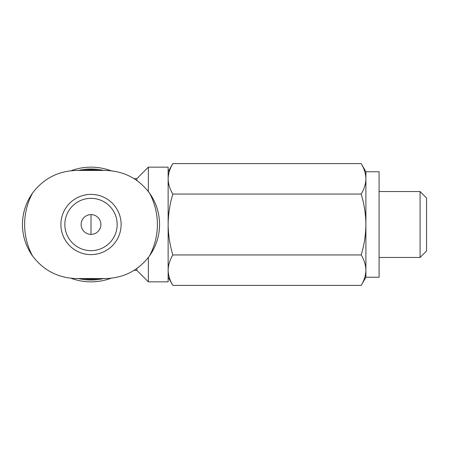 <?xml version="1.0" encoding="UTF-8"?>
<svg xmlns="http://www.w3.org/2000/svg" width="449" height="449" viewBox="0 0 449 449"><rect width="100%" height="100%" fill="white"/><g stroke="black" fill="none" stroke-linecap="round" stroke-linejoin="round"><path stroke-width="0.67" d="M32.586 192.986C25.924 202.465 22.54 212.972 22.45 224.5C22.529 236.034 25.907 246.535 32.586 256.014C43.637 270.534 58.275 278.043 76.504 278.554L105.509 278.554C123.739 278.043 138.382 270.528 149.433 256.014C156.095 246.535 159.474 236.028 159.569 224.5C159.485 212.966 156.106 202.465 149.433 192.986C138.382 178.466 123.739 170.957 105.509 170.446L76.504 170.446C58.275 170.957 43.637 178.472 32.586 192.986A66.379 66.379 0 0 0 32.586 256.014M117.515 238.801A30.122 30.122 0 0 0 98.382 195.298A30.122 30.122 0 0 0 60.89 224.5A30.122 30.122 0 0 0 117.515 238.801M136.889 268.451L136.889 270.382L148.361 281.854L168.139 281.854L168.139 224.5C168.28 234.906 169.845 245.059 172.848 254.948C169.84 259.92 168.268 264.994 168.139 270.175C168.274 275.344 169.845 280.423 172.848 285.396C169.84 280.423 168.268 275.349 168.139 270.175M133.982 178.618L136.889 178.618L136.889 180.549M148.361 257.451L148.361 281.854M136.889 178.618L148.361 167.146L148.361 191.549M168.139 171.765L172.848 163.604C169.84 168.577 168.268 173.651 168.139 178.825C168.274 184 169.845 189.08 172.848 194.052C169.845 203.947 168.274 214.094 168.139 224.5L168.139 167.146L148.361 167.146M168.139 277.235L172.848 285.396L361.192 285.396C364.201 280.423 365.772 275.349 365.901 270.175C365.767 265 364.195 259.92 361.192 254.948C364.195 245.053 365.761 234.906 365.901 224.5C365.761 214.094 364.19 203.941 361.192 194.052C364.201 189.08 365.772 184.006 365.901 178.825C365.767 173.656 364.195 168.577 361.192 163.604C364.201 168.577 365.772 173.651 365.901 178.825L365.901 277.235L379.085 277.235L379.085 171.765L365.901 171.765L365.901 178.825M172.848 254.948L361.192 254.948M172.848 194.052L361.192 194.052M172.848 163.604L361.192 163.604L365.901 171.765M426.55 224.5L426.55 250.997L420.084 257.462L420.084 191.538L426.55 198.003L426.55 224.5M71.065 278.273A57.354 57.354 0 0 0 110.954 278.273M110.954 170.727A57.354 57.354 0 0 0 71.065 170.727M78.395 278.554A55.508 55.508 0 0 0 103.624 278.554M103.624 170.446A55.508 55.508 0 0 0 78.395 170.446M82.543 278.554A54.716 54.716 0 0 0 99.476 278.554M99.476 170.446A54.716 54.716 0 0 0 82.543 170.446M81.123 224.5A9.889 9.889 0 0 0 95.951 233.065A9.889 9.889 0 0 0 95.951 215.935A9.889 9.889 0 0 0 81.123 224.5M64.847 224.5A26.165 26.165 0 0 0 104.089 247.158A26.165 26.165 0 0 0 104.089 201.842A26.165 26.165 0 0 0 64.847 224.5A26.165 26.165 0 0 0 104.089 247.158A26.165 26.165 0 0 0 104.089 201.842A26.165 26.165 0 0 0 64.847 224.5M149.433 256.014A66.379 66.379 0 0 0 149.433 192.986M91.007 234.389L91.007 214.611M133.982 270.382L136.889 270.382M379.085 257.462L420.084 257.462M379.085 191.538L420.084 191.538M365.901 277.235L361.192 285.396"/></g></svg>

